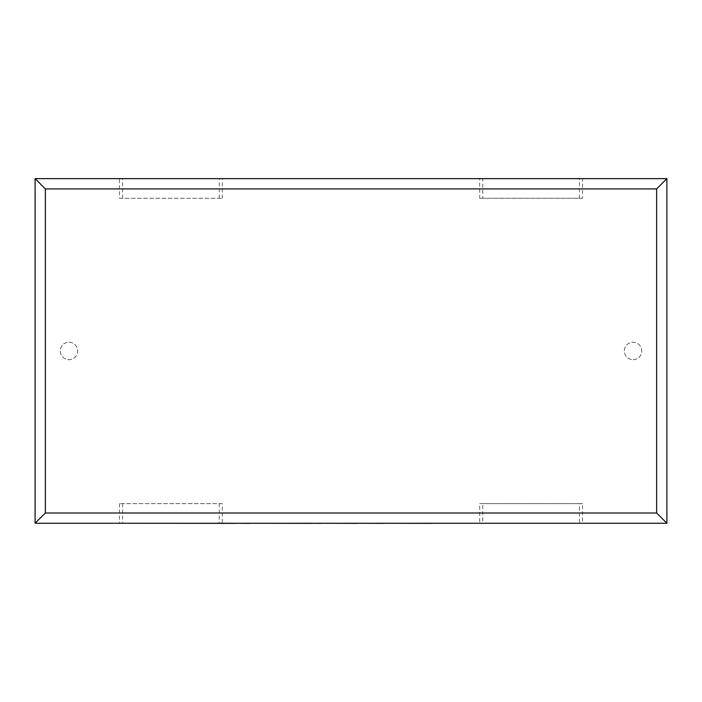 <?xml version="1.0" encoding="UTF-8"?>
<svg xmlns="http://www.w3.org/2000/svg" width="702" height="702" viewBox="0 0 702 702"><rect width="100%" height="100%" fill="white"/><g stroke="black" fill="none" stroke-linecap="round" stroke-linejoin="round"><path stroke-width="0.53" stroke-dasharray="3.51 2.63" d="M633.055 359.67A8.722 8.722 0 0 0 641.768 350.947A8.722 8.722 0 0 0 633.055 342.234A8.722 8.722 0 0 0 624.332 350.947A8.722 8.722 0 0 0 633.055 359.67A8.722 8.722 0 0 0 641.768 350.947A8.722 8.722 0 0 0 633.055 342.234A8.722 8.722 0 0 0 624.332 350.947A8.722 8.722 0 0 0 633.055 359.67M68.945 342.234A8.722 8.722 0 0 1 77.668 350.947A8.722 8.722 0 0 1 68.945 359.67A8.722 8.722 0 0 1 60.232 350.947A8.722 8.722 0 0 1 68.945 342.234A8.722 8.722 0 0 1 77.668 350.947A8.722 8.722 0 0 1 68.945 359.67A8.722 8.722 0 0 1 60.232 350.947A8.722 8.722 0 0 1 68.945 342.234M119.489 198.28L222.306 198.28L119.489 198.28L119.489 178.641L479.694 178.641L479.694 198.28L582.511 198.28L582.511 178.641L666.9 178.641L666.9 523.262L479.694 523.262L479.694 503.615L582.511 503.615L582.511 523.262M222.306 198.28L222.306 178.641M222.306 503.615L119.489 503.615L222.306 503.615L222.306 523.262L479.694 523.262M119.489 503.615L119.489 523.262L222.306 523.262M119.489 178.641L35.1 178.641L35.1 523.262L119.489 523.262M582.511 178.641L479.694 178.641M219.235 503.615L219.235 523.262M122.569 503.615L122.569 523.262M582.511 503.615L579.431 503.615L579.431 523.262M579.431 503.615L482.765 503.615L482.765 523.262M482.765 503.615L479.694 503.615M582.511 198.28L482.765 198.28L482.765 178.641M482.765 198.28L479.694 198.28M579.431 198.28L579.431 178.641M122.569 198.28L122.569 178.641M219.235 198.28L219.235 178.641M450.816 523.262L515.549 523.262M515.549 523.359L495.849 523.262M495.849 523.359L520.042 523.262M520.042 523.359L539.733 523.262M539.733 523.359L562.986 523.262M562.986 523.359L567.699 523.359M134.082 523.359L406.949 523.262M406.949 523.359L471.103 523.262M471.103 523.359L475.693 523.262M475.693 523.359L435.723 523.262M435.723 523.359L441.742 523.262M441.742 523.359L478.185 523.262M478.185 523.359L482.669 523.262M482.669 523.359L446.226 523.262M446.226 523.359L450.816 523.359M421.147 523.262L225.263 523.262L421.147 523.262M353.808 523.359L357.072 523.359L353.808 523.262M301.14 523.359L254.071 523.359L301.14 523.262M158.485 523.262L236.32 523.262L158.485 523.262M172.288 523.359L182.669 523.359L172.288 523.262"/><path stroke-width="1.05" d="M35.1 523.262L35.1 178.641L666.9 178.641L666.9 523.262L35.1 523.262L45.358 513.004L656.642 513.004L666.9 523.262M35.1 178.641L45.358 188.899L45.358 513.004M666.9 178.641L656.642 188.899L45.358 188.899M431.37 523.262L567.699 523.262M431.37 523.359L383.897 523.262M383.897 523.359L357.072 523.262M357.072 523.359L320.911 523.262M320.911 523.359L312.443 523.262M312.443 523.359L249.701 523.262M249.701 523.359L236.32 523.262M236.32 523.359L134.082 523.262M656.642 513.004L656.642 188.899"/></g></svg>
